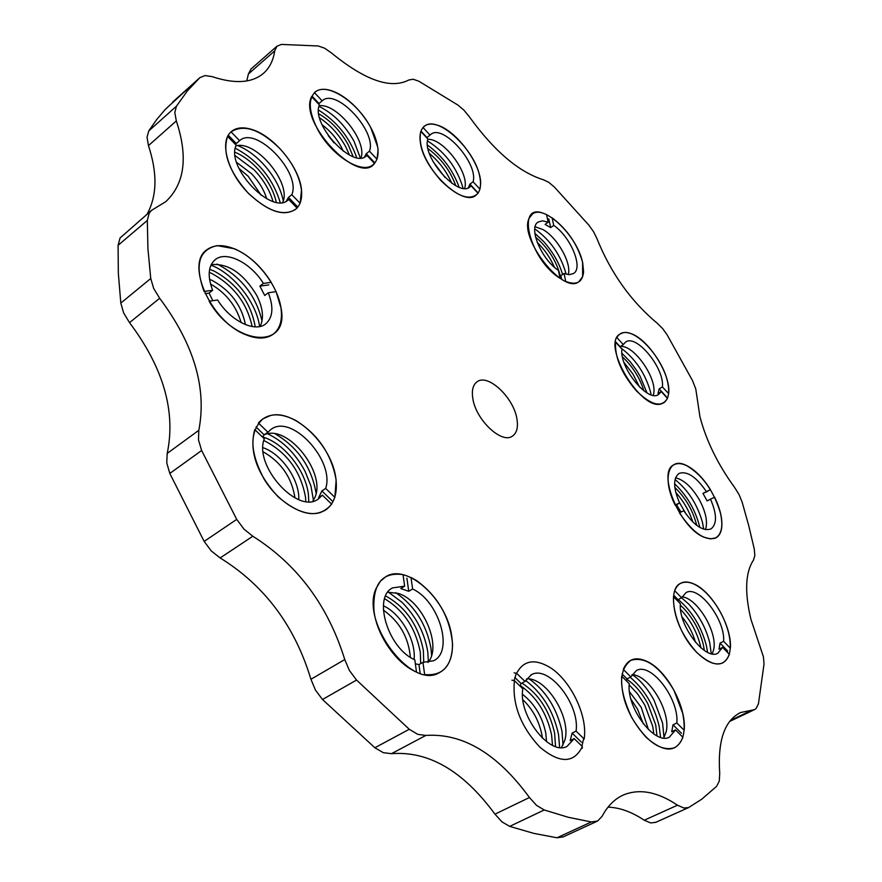 <?xml version="1.0" encoding="UTF-8"?>
<svg xmlns="http://www.w3.org/2000/svg" width="882" height="882" viewBox="0 0 882 882"><rect width="100%" height="100%" fill="white"/><g stroke="black" fill="none" stroke-linecap="round" stroke-linejoin="round"><path stroke-width="1.32" d="M148.749 130.933L176.444 106.193L174.801 112.587L176.323 120.922C188.241 156.886 184.713 183.798 165.772 201.669L151.495 210.39L120.029 238.03L118.089 245.328L118.342 273.409L120.812 303.077L123.623 312.912L129.522 322.636C163.413 367.772 175.97 411.365 167.216 453.403L166.753 462.885L169.807 473.447L204.161 541.416L211.294 550.963L220.136 557.942C264.523 585.383 294.786 625.823 310.927 679.272L315.469 690.121L322.492 699.492L374.872 747.749L383.339 752.699L391.487 753.669C428.762 750.814 463.248 770.978 494.956 814.163L502.012 821.903L509.697 826.379L533.853 833.391L557.005 837.779L591.315 821.958L597.621 821.021L602.075 816.346C607.654 805.828 614.941 798.629 623.916 794.759C639.968 788.442 657.818 791.926 677.464 805.211L683.925 808.022L688.588 807.581L701.818 799.158L716.603 786.347L719.293 781.077L719.712 773.371C717.573 740.582 724.574 720.296 740.704 712.502L754.419 709.668L756.094 708.533L758.421 703.924L764.033 664.036L763.415 656.792L750.924 619.318C744.507 592.219 745.334 572.506 753.415 560.202L754.838 555.561L754.275 549.023L748.741 525.672L742.148 502.145L739.105 494.692L734.717 487.614C717.871 464.461 706.284 440.846 699.944 416.756L695.799 389.072L692.524 380.616L667.222 335.017L662.569 328.479L657.344 323.352C631.016 301.368 610.906 273.166 596.993 238.746L593.586 231.757L588.867 225.153L554.447 187.127L548.869 182.387L543.621 179.851C518.98 172.177 494.218 151.153 469.323 116.755L463.91 110.151L457.923 105.068L418.862 81.232L413.184 79.237L408.84 79.986C390.814 89.38 365.027 80.383 331.5 52.997L324.631 48.201L318.237 45.974L281.424 44.42L276.871 46.261L274.699 50.891C273.31 60.494 269.528 68.013 263.343 73.449C251.866 83.084 234.799 84.143 212.143 76.635L205.076 75.554L199.927 77.616L165.254 109.434L156.632 119.621L148.749 130.933L147.029 137.338L148.452 145.629C157.536 173.115 157.084 195.947 147.096 214.15M384.607 598.724C403.736 610.344 415.631 628.149 420.295 652.162L420.703 663.617M385.643 595.934C405.742 607.07 418.322 625.239 423.371 650.42L423.735 662.459M263.806 440.493C286.804 452.146 300.707 471.065 305.525 497.239L305.8 501.439M262.582 436.998C284.048 442.852 306.275 471.197 308.48 495.276L308.755 501.626M209.64 269.297L214.348 271.193C237.225 283.96 250.852 302.449 255.207 326.682L255.229 326.858M674.829 487.437C685.358 497.591 692.557 509.84 696.427 524.173L696.692 525.319M680.573 609.473L680.948 609.848C690.474 620.068 696.978 632.052 700.473 645.8L700.903 647.807M680.342 605.173L683.726 608.393C693.252 618.613 699.768 630.608 703.274 644.378L704.376 650.475M629.208 684.84L637.609 693.913L644.841 705.137L652.713 726.327L653.849 733.989M626.859 679.283C634.897 684.708 641.876 692.844 647.796 703.671L655.69 724.872L657.002 735.864M664.003 737.606L662.591 723.075L654.102 700.363C647.972 689.129 640.74 680.573 632.405 674.697M682.679 713.295C686.229 731.244 683.44 742.776 674.289 747.881C660.188 751.519 645.933 741.277 631.534 717.165C618.48 688.809 618.315 669.835 631.016 660.254C645.326 656.318 659.67 666.384 674.035 690.452L682.679 713.295M711.267 653.683L709.712 642.647C705.92 627.907 698.93 615.052 688.732 604.093L681.599 597.809L678.026 599.716L677.608 600.907M728.653 633.011C732.104 648.612 730.087 658.589 722.612 662.955C715.467 665.8 706.824 662.239 696.681 652.272C675.182 631.269 665.888 589.011 680.827 583.245C688.258 580.169 697.133 583.829 707.463 594.214C717.683 605.284 724.75 618.216 728.653 633.011M703.693 529.167L702.491 522.453C697.419 504.537 688.269 490.238 675.05 479.554M720.307 512.552C723.328 525.628 721.807 534.073 715.721 537.866L710.451 538.902L704.023 537.215C679.757 528.042 656.693 471.672 673.947 464.77C677.343 462.962 681.588 463.259 686.648 465.652C702.326 474.979 713.549 490.613 720.307 512.552M651.081 394.772L650.475 391.773C645.227 373.45 635.437 358.908 621.126 348.17M667.442 381.289C669.945 392.258 668.644 399.458 663.562 402.887L661.875 403.636C641.379 412.567 600.278 343.462 620.289 333.903L622.857 332.845C636.032 328.799 662.25 357.53 667.442 381.289M566.134 274.203L566.09 274.004C560.919 255.262 550.489 240.213 534.79 228.879M582.616 262.671L582.627 276.617L578.879 281.722C563.333 294.952 518.671 238.327 529.123 218.306L532.397 214.05C544.437 204.073 577.71 236.674 582.616 262.671M377.661 146.886C378.852 155.232 377.264 161.197 372.932 164.769C361.896 174.857 330.882 155.265 317.344 128.827C308.744 111.518 307.983 99.313 315.05 92.213C326.483 81.585 357.475 101.772 370.782 127.658L377.661 146.886M301.412 189.652C302.405 198.726 300.398 205.341 295.382 209.497C283.298 216.696 267.643 211.272 248.415 193.246C227.402 172.354 219.023 140.955 231.448 131.616C244.127 124.009 260.113 129.511 279.407 148.11C291.942 161.638 299.285 175.485 301.412 189.652M281.237 310.122C282.284 321.202 279.572 329.273 273.078 334.322C265.956 339.261 256.563 339.272 244.898 334.366C210.798 320.916 185.407 263.839 206.774 249.827C214.502 244.193 224.623 244.27 237.126 250.058C258.691 260.036 279.241 288.105 281.237 310.122M316.076 493.104L316.065 493.005C311.5 467.151 297.929 447.461 275.327 433.922M336.009 479.742C337.497 494.118 333.903 504.306 325.215 510.281L320.409 512.497C304.257 517.899 278.613 503.016 264.104 479.091C249.54 451.672 249.187 431.574 263.057 418.785L270.333 415.587C294.831 408.653 333.054 446.512 336.009 479.742M431.596 655.282L430.989 648.314C426.425 624.302 414.661 605.758 395.709 592.671M451.771 636.539C453.039 645.095 452.576 652.614 450.382 659.119C448.199 665.359 444.594 669.835 439.567 672.525C411.662 690.716 359.613 621.512 376.338 588.018L380.296 581.359L385.743 576.74C407.098 562.826 447.306 599.903 451.771 636.539M388.422 592.142L402.049 602.351C416.017 616.397 424.584 632.89 427.77 651.831L428.398 661.941M267.709 433.823C283.133 441.221 295.536 453.635 304.952 471.087L310.949 486.015L313.43 500.204M678.28 599.584C691.874 611.072 701.234 626.396 706.361 645.536L707.584 652.338M630.189 677.255C644.488 689.382 654.124 705.622 659.097 725.963L660.563 737.341M525.551 680.43C542.485 693.241 553.477 711.245 558.538 734.43L559.629 747.462M383.372 610.101C399.546 621.612 408.553 637.344 410.373 657.299M263.222 451.849C281.204 462.168 291.788 477.526 294.974 497.922M210.511 284.004C225.935 292.879 236.133 305.745 241.128 322.614M238.934 168.407L248.195 176.279L261.237 195.352M328.225 135.574L334.102 142.884M676.527 504.747L680.981 512.045M630.972 699.206L637.554 709.227L643.309 723.846M522.894 699.757C532.783 709.293 539.134 721.068 541.945 735.048L542.397 738.179M608.029 807.129C619.715 807.548 631.788 811.914 644.246 820.227L650.74 822.961L655.877 822.278M557.005 837.779L563.201 836.875M199.872 77.66L172.64 102.091M251.039 68.994L248.382 74.011L246.762 80.935M383.394 605.802C400.781 613.552 416.117 640.288 414.088 659.449M262.99 447.692C281.678 453.844 299.748 480.095 298.778 499.62M209.541 279.34L212.198 280.454C230.423 290.454 241.503 305.183 245.439 324.631M236.619 162.365L251.425 173.6C258.878 181.427 263.972 189.795 266.695 198.726M322.062 124.77C329.901 130.547 336.262 137.89 341.169 146.798L343.263 151.164M432.996 161.494L445.002 177.458M543.103 253.906L545.715 257.687M678.997 501.759L686.317 514.449M682.073 617.014C688.346 624.467 692.811 632.879 695.457 642.261M629.494 691.742L641.236 707.386L648.435 729.557M522.508 694.343C534.525 703.715 542.287 716.636 545.782 733.107L546.553 741.707M591.315 821.958L568.306 817.294L544.238 809.974L509.697 826.379M374.872 747.749L409.27 729.282L417.759 734.364L425.852 735.434C462.852 732.986 497.382 753.669 529.443 797.515L536.554 805.387L544.238 809.974M409.27 729.282L356.537 680.055L322.492 699.492M204.161 541.416L236.718 519.377L243.939 529.079L252.825 536.234C297.355 564.425 328.005 605.526 344.763 659.549L349.426 670.529L356.537 680.055M236.718 519.377L201.636 450.504L169.807 473.447M120.812 303.077L150.745 278.492L153.666 288.425L159.664 298.281C193.952 344.134 207.005 388.146 198.814 430.306L198.472 439.842L201.636 450.504M150.745 278.492L147.922 248.658L147.327 220.456L118.089 245.328M176.444 106.193L187.436 90.824L199.839 77.704M209.221 272.351L211.614 273.387C233.487 285.371 247.004 303.099 252.164 326.549M235.141 155.629L254.071 169.807C263.442 179.674 269.749 190.203 272.99 201.394M319.593 117.835C330.276 124.946 338.964 134.549 345.656 146.632L349.448 155M429.38 153.424C439.148 161.582 446.59 171.483 451.705 183.125M537.193 242.33C544.536 249.54 550.291 257.853 554.447 267.279M624.004 362.436L632.923 374.034L639.571 387.066M675.766 492.476C683.539 501.086 689.206 510.91 692.767 521.946M520.237 685.512C536.289 696.548 546.73 712.987 551.559 734.816L552.518 745.345M479.918 177.514C481.44 186.047 480.106 191.967 475.894 195.275C463.204 207.05 423.988 170.612 420.449 143.071C419.204 135.034 420.516 129.445 424.396 126.291C437.494 114.362 475.817 150.216 479.918 177.514M514.074 680.595L516.389 673.264M583.663 738.51L581.933 746.161M516.896 418.774C518.351 427.329 516.83 433.139 512.354 436.182C501.615 444.208 475.74 419.744 472.807 398.443C471.539 390.208 473.028 384.607 477.261 381.652C488.154 373.494 513.633 397.584 516.896 418.774M151.495 210.39L149.179 213.157L147.327 220.456M234.943 152.178C242.495 155.408 249.727 160.568 256.651 167.657C266.981 178.605 273.53 190.126 276.309 202.221M318.788 113.822C330.75 120.757 340.529 131.021 348.147 144.626L353.131 156.621M428.035 148.727C441 158.253 450.25 170.579 455.796 185.683M535.539 237.004C547.976 247.765 556.178 260.554 560.136 275.36M622.483 356.945C632.581 366.361 639.715 377.639 643.893 390.803M521.912 683.098C538.615 693.858 549.53 710.572 554.635 733.262L555.528 746.547M463.083 188.263C457.163 168.01 445.311 152.222 427.516 140.899M360.341 157.944L354.013 141.208C344.785 124.924 333.098 113.304 318.975 106.369M283.265 200.721C280.476 187.458 273.376 174.757 261.965 162.619C254.214 154.67 246.133 148.981 237.721 145.552M262.031 321.048C256.144 296.242 241.69 277.499 218.681 264.843L216.972 264.071M563.014 745.114L561.999 731.332C556.939 708.544 546.068 691.124 529.387 679.052M210.963 265.118C233.774 273.828 256.585 302.758 259.584 326.549M235.329 148.231C257.875 160.259 272.836 178.373 280.211 202.562M318.545 110.085C336.869 121.484 349.581 137.327 356.681 157.613M427.472 145.078C442.312 155.894 452.863 169.939 459.114 187.205M534.878 233.344L543.477 241.37C552.738 251.701 559.1 262.748 562.584 274.5M621.942 353.263L630.354 361.907L636.694 370.55L640.034 376.129L646.98 392.876M674.609 483.777C686.648 495.21 694.895 509.101 699.338 525.474L699.768 527.381M553.742 225.406C570.654 236.751 583.608 267.996 573.487 273.53L569.353 274.666L564.039 273.497L565.737 281.446C576.541 285.536 582.484 282.372 583.586 271.943L582.693 262.704C577.6 244.435 567.413 229.463 552.11 217.799L553.742 225.406L550.644 227.6L545.087 224.414L548.185 222.209L546.564 214.58L543.301 213.279C515.441 202.221 529.586 259.672 560.103 278.348L558.416 270.388C541.316 259.297 528.109 227.501 538.13 222.055L542.529 220.831L548.185 222.209M535.142 226.773L542.684 229.441C557.137 237.17 571.911 263.244 568.217 274.611M559.397 275.019L560.875 275.669L564.039 273.497M550.644 227.6L548.802 218.912M561.636 279.23L560.875 275.669M322.162 100.857L322.239 100.78C336.086 87.428 377.22 131.727 369.459 151.175L377 159.212L378.102 150.138C376.691 136.489 369.701 122.631 357.1 108.585C348.269 99.269 339.427 93.205 330.563 90.405C323.617 88.409 318.226 89.137 314.411 92.599L322.162 100.857L318.501 103.955M319.13 105.763C336.847 102.863 367.518 141.285 360.958 157.911M364.575 157.007L366.25 153.733L369.459 151.175M366.934 155.408L366.273 155.982C352.701 169.355 310.662 123.921 319.416 104.914L311.622 96.645C297.962 122.091 358.698 185.859 374.519 163.468L366.934 155.408L365.688 156.39M318.986 103.514L312.007 96.105M374.85 162.872L366.25 153.733M212.639 290.288C207.336 276.165 208.174 265.978 215.142 259.716C226.101 250.323 250.918 262.858 263.387 283.409L271.248 282.339C261.337 266.496 249.088 255.306 234.513 248.768L217.093 245.637C198.858 249.694 194.514 264.964 204.062 291.446L212.639 290.288L209.078 293.1L212.816 300.696M211.217 264.6C228.273 263.167 243.432 273.398 256.695 295.294C262.935 307.807 264.082 318.182 260.157 326.428M268.271 292.769C273.85 307.168 272.946 317.575 265.581 323.992C254.909 332.79 230.301 320.794 217.667 300.001L209.122 301.225C234.943 346.45 289.428 349.647 281.115 308.347L276.11 291.644L268.271 292.769L264.743 295.481L259.87 286.132L263.387 283.409M209.078 293.1L205.164 293.64M268.856 284.897L259.87 286.132M373.968 610.686C376.691 635.283 396.547 663.903 416.491 672.051L414.805 659.802C387.992 648.479 372.535 597.004 392.622 587.886L404.64 586.188L403.041 574.623C382.237 571.79 372.546 583.807 373.968 610.686M387.793 592.23L398.267 593.421C422.61 600.598 442.466 646.131 428.013 662.448M412.622 588.989C438.971 600.951 454.164 651.478 433.569 660.75L422.941 662.36L424.65 674.565C442.731 676.163 452.036 666.119 452.576 644.433C450.206 617.742 438.2 596.452 416.569 580.554L411.001 577.445L412.622 588.989L408.741 591.304L400.759 588.526L404.64 586.188M415.356 663.815L418.95 664.598L422.941 662.36M420.152 673.297L418.95 664.598M408.741 591.304L406.911 578.14M675.524 729.899L669.372 737.165C654.775 745.544 626.132 707.496 629.285 683.737L621.7 676.163C620.763 697.794 628.943 718.202 646.23 737.396C664.113 752.941 676.329 752.897 682.9 737.253L675.524 729.899L671.698 731.74L673.021 724.828L676.847 722.975L684.178 730.318C686.527 708.07 668.479 673.142 649.417 662.636C636.903 655.899 628.182 658.148 623.265 669.383L630.817 676.935L627.025 678.875L626.341 680.805M631.964 674.664C648.832 674.73 671.026 711.52 666.23 731.553L663.771 737.991M630.817 676.935L636.451 670.507C651.037 662.029 679.184 698.742 676.847 722.975M681.411 733.196L673.021 724.828M627.025 678.875L622.13 673.991M710.451 499.025C717.011 514.195 717.154 524.184 710.892 528.991C702.976 531.504 693.947 525.44 683.815 510.788L679.361 512.751C692.745 532.695 704.828 541.129 715.6 538.064C718.896 536.388 720.925 533.015 721.663 527.965C722.645 519.278 720.296 509.013 714.618 497.183L707.099 500.91L702.965 493.38L710.484 489.686C702.789 477.471 694.52 469.279 685.689 465.123C668.435 456.755 661.908 478.772 675.094 504.956L679.57 503.027L676.163 504.956L680.198 512.387M675.568 477.79C684.079 479.885 692.094 487.36 699.602 500.226C705.898 512.266 707.86 522.056 705.501 529.619M679.57 503.027C673.175 487.922 673.021 478.044 679.107 473.38C687.144 470.779 696.207 476.82 706.306 491.483M707.75 491.318L702.965 493.38M676.163 504.956L675.336 505.309M722.612 647.366L717.805 653.242C705.258 660.938 678.082 625.129 680.386 603.784L673.473 596.64C673.131 615.812 680.871 634.379 696.67 652.36C712.91 667.167 723.802 667.828 729.359 654.323L722.612 647.366L719.006 649.185L720.043 643.11L723.637 641.291L730.351 648.237C732.159 627.4 712.965 592.891 695.005 584.446C685.071 579.761 678.313 581.844 674.708 590.697L681.599 597.82L686.02 592.605C698.588 584.876 725.269 619.539 723.637 641.291M682.018 596.86C697.067 597.93 717.595 631.865 713.736 649.373L712.292 653.882M727.705 651.026L720.043 643.11M678.026 599.716L673.727 595.284M574.171 738.631L567.082 746.359C549.839 756.414 517.8 714.916 522.85 688.831L514.427 680.65C512.133 704.123 520.556 726.228 539.685 746.988C559.684 763.746 573.906 763.603 582.352 746.558L574.171 738.631L570.202 740.604L572.109 733.096L576.067 731.112L584.204 739.028L584.479 736.448C586.695 713.24 569.75 679.603 549.883 667.387C534.635 658.402 523.544 660.375 516.62 673.297L525.01 681.455L521.075 683.539L520.027 686.097M582.186 748.344L582.352 746.558M526.532 678.897C546.156 676.979 571.668 717.904 564.811 740.362L561.459 747.561M525.01 681.455L531.361 674.73C548.604 664.499 580.136 704.464 576.067 731.112M514.427 680.65L511.902 680.187M514.118 672.834L516.62 673.297M581.392 742.115L572.109 733.096M521.075 683.539L514.823 677.464M322.415 495.188L318.248 499.047C297.862 514.89 253.498 465.817 264.291 438.806L254.733 429.545C249.011 451.363 256.871 473.843 278.293 496.974C301.302 516.433 319.086 518.837 331.665 504.162L322.415 495.188L318.611 497.713L321.886 490.921L325.667 488.408L334.873 497.36L336.152 480.017C331.577 454.307 318.093 434.429 295.69 420.405C279.715 412.214 267.279 413.074 258.393 422.985L267.885 432.213L264.148 434.859L262.527 437.097M264.302 434.749C288.127 423.691 327.773 474.77 314.224 498.738L312.768 501.23M267.885 432.213L270.972 429.435C291.534 413.327 335.094 460.768 325.667 488.408M332.382 501.119L321.886 490.921M264.148 434.859L256.034 426.987M288.723 199.475L288.083 200.027C272.075 215.726 225.208 166.709 236.222 145.265L227.6 136.379C222.176 152.575 229.1 171.56 248.371 193.323C269.12 212.518 285.371 217.446 297.102 208.108L288.723 199.475L287.565 200.412M236.012 145.784C256.453 140.348 291.964 183.599 282.714 202.342M286.341 201.14L288.447 197.403L291.799 194.702L300.134 203.312L301.523 189.828C299.45 167.282 274.28 136.368 252.241 129.599C243.212 126.699 236.133 127.438 230.996 131.815L239.573 140.679L235.329 144.35M239.573 140.679C256.034 125.233 301.578 172.828 291.799 194.702M297.807 207.061L288.447 197.403M236.255 143.501L228.339 135.321M471.12 185.837L469.941 186.929C458.056 198.042 421.53 156.731 427.88 139.036L420.802 131.363C418.013 145.243 424.606 161.527 440.559 180.237C457.427 196.818 469.919 201.173 478.033 193.312L471.12 185.837L468.695 187.657M427.803 139.312C443.58 138.397 469.819 173.445 464.66 188.406M468.276 187.833L469.952 184.118L473.083 181.769L479.962 189.222L480.635 183.82C481.385 164.129 455.994 129.974 436.777 124.99C430.681 123.237 426.083 124.064 422.974 127.46L430.019 135.1L426.712 137.768M430.019 135.1L430.769 134.45C442.852 123.381 478.639 163.677 473.083 181.769M477.801 192.618L469.952 184.118M426.921 137.537L421.001 131.131M661.213 391.553L658.545 394.519C647.763 402.798 618.899 367.088 621.953 349.074L615.537 342.117C614.688 357.276 621.567 373.45 636.187 390.638C651.313 405.422 661.754 407.991 667.487 398.344L661.213 391.553L657.983 393.537L659.163 388.907L662.382 386.922L668.644 393.593C671.356 375.324 648.832 339.449 631.016 333.639C624.302 331.257 619.594 332.591 616.882 337.619L623.276 344.553L619.936 346.88M620.211 346.527C633.893 344.223 658.303 379.712 653.397 394.717L653.231 395.312M623.276 344.553L625.625 342.04C636.495 333.793 664.819 368.555 662.382 386.922M666.296 396.635L659.163 388.907M620.079 346.615L615.669 341.83M751.971 710.175L730.472 720.385M677.464 805.211L644.246 820.227M529.443 797.515L494.956 814.163M391.487 753.669L425.852 735.434M344.763 659.549L310.927 679.272M220.136 557.942L252.825 536.234M198.814 430.306L167.216 453.403M129.522 322.636L159.664 298.281M148.452 145.629L176.323 120.922M248.382 74.011L274.699 50.891M739.392 713.13L740.704 712.502M621.854 795.718L623.916 794.759M754.419 709.668L729.635 721.443M688.588 807.581L655.458 822.465M562.683 837.117L596.938 821.34M250.863 69.138L277.102 46.062M318.964 103.525L322.239 100.78M392.049 588.239L392.622 587.886M530.788 675.039L531.361 674.73"/></g></svg>
